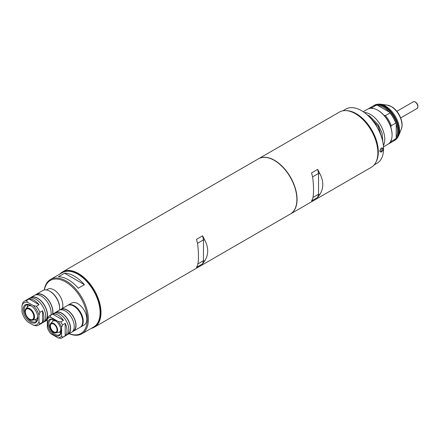 <?xml version="1.0" encoding="UTF-8"?>
<svg xmlns="http://www.w3.org/2000/svg" width="440" height="440" viewBox="0 0 440 440"><rect width="100%" height="100%" fill="white"/><g stroke="black" fill="none" stroke-linecap="round" stroke-linejoin="round"><path stroke-width="0.66" d="M377.877 152.504A31.378 18.117 -120 0 0 377.877 152.301A31.378 18.117 -120 0 0 355.691 113.872L355.333 113.663A31.884 18.409 -120 0 0 339.389 112.085L258.582 158.736A31.884 18.409 60 0 1 274.522 160.314A31.884 18.409 60 0 1 295.356 188.413A31.884 18.409 60 0 1 290.466 213.966A31.884 18.409 60 0 1 290.378 214.016M290.466 213.966L371.272 167.31A31.884 18.409 -120 0 0 377.877 152.713A31.884 18.409 -120 0 0 355.333 113.663L355.691 113.872M312.73 177.568L311.57 172.909L317.702 169.373L319.764 173.509C323.791 181.154 323.791 188.177 319.764 194.573L317.702 197.373L311.57 200.915L312.73 198.632C313.808 193.936 313.808 186.918 312.73 177.568M317.702 169.373L318.533 173.437L312.57 176.886M317.702 197.373L318.533 194.266L312.978 197.472M319.764 194.573L318.533 194.266L318.533 173.437L319.764 173.509M381.42 148L382.536 147.961L381.337 151.795L380.237 151.938L379.874 151.465M381.502 147.95C383.867 148.055 383.867 149.435 381.502 152.086L379.803 151.25L381.502 147.95M346.605 110.655A31.246 18.04 60 0 1 356.235 113.663A31.246 18.04 60 0 1 376.123 161.777M353.073 112.492A30.993 17.892 60 0 1 356.054 113.977A30.993 17.892 60 0 1 377.762 155.26M342.881 110.803L345.84 109.093A31.246 18.04 60 0 1 361.466 110.644L361.466 110.644A31.246 18.04 60 0 1 383.559 148.913A31.246 18.04 60 0 1 377.086 163.218L374.127 164.929M361.642 110.748L361.647 110.748A30.993 17.892 -120 0 0 361.642 110.748A30.993 17.892 -120 0 1 383.559 148.704L383.559 148.913M379.902 150.315A2.294 1.326 120 0 0 380.985 148.357M393.729 140.921A20.279 11.71 -120 0 0 394.191 140.679A20.279 11.71 -120 0 0 397.298 124.432A20.279 11.71 -120 0 0 384.049 106.557A20.279 11.71 -120 0 0 373.912 105.556A20.279 11.71 -120 0 0 373.466 105.831M372.4 108.581L371.839 107.74L376.349 105.133L377.812 105.457A19.641 11.341 60 0 1 383.598 107.338A19.641 11.341 60 0 1 389.384 112.139L389.945 112.981L385.435 115.588L383.972 115.264A19.641 11.341 -120 0 0 378.186 110.462L377.735 110.204A20.279 11.71 -120 0 0 367.598 109.197L363.226 111.727M383.504 146.85L387.877 144.326A20.279 11.71 -120 0 0 392.079 135.042L392.079 134.519A19.641 11.341 -120 0 0 390.814 127.111L391.264 125.681L395.775 123.079L396.226 123.987A19.641 11.341 -120 0 0 389.384 112.139L377.812 105.457M396.226 137.346L396.226 123.987A19.641 11.341 60 0 1 396.226 137.346L395.775 138.776L391.264 141.383L390.814 140.47M392.079 135.042A20.279 11.71 -120 0 0 377.735 110.204L378.186 110.462M390.814 127.111A19.641 11.341 -120 0 0 383.972 115.264M391.264 125.681A20.279 11.71 -120 0 0 385.435 115.588M388.317 144.045A20.279 11.71 -120 0 0 388.779 143.803A20.279 11.71 -120 0 0 391.264 141.383M381.97 138.331L378.329 126.418L369.837 117.309M371.839 107.74A20.279 11.71 -120 0 0 368.5 108.68A20.279 11.71 -120 0 0 368.06 108.955M395.775 123.079A20.279 11.71 -120 0 0 389.945 112.981M388.779 143.803L393.289 141.202A20.279 11.71 -120 0 0 395.775 138.776M376.349 105.133A20.279 11.71 -120 0 0 373.01 106.073L368.5 108.68M60.583 273.636A31.631 18.26 60 0 1 78.276 273.829A31.631 18.26 60 0 1 99.44 303.523A31.631 18.26 60 0 1 91.96 327.982M59.928 274.016A31.884 18.409 60 0 1 62.513 271.937A31.884 18.409 60 0 1 78.458 273.515A31.884 18.409 60 0 1 99.286 301.615A31.884 18.409 60 0 1 94.402 327.162A31.884 18.409 60 0 1 91.306 328.361M296.89 199.37A31.631 18.26 -120 0 0 296.89 199.265A31.631 18.26 -120 0 0 274.522 160.523L274.346 160.419A31.884 18.409 -120 0 0 258.401 158.84L62.513 271.937M94.402 327.162L290.284 214.071A31.884 18.409 -120 0 0 296.89 199.474A31.884 18.409 -120 0 0 274.346 160.419L274.522 160.523M196.493 239.349L202.626 235.813L204.683 239.948C208.714 247.594 208.714 254.617 204.683 261.014L202.626 263.813L196.493 267.355L197.654 265.072C198.732 260.376 198.732 253.358 197.654 244.007L196.493 239.349M204.683 239.948L203.456 239.877L202.626 235.813M202.626 263.813L203.456 260.706L203.456 239.877L197.489 243.326M204.683 261.014L203.456 260.706L197.901 263.912M68.354 279.763A31.378 18.117 -120 0 0 58.427 276.738L64.559 273.196A31.378 18.117 60 0 1 74.487 276.221A31.378 18.117 60 0 1 84.414 284.664L78.282 288.2A31.378 18.117 -120 0 0 68.354 279.763M69.086 333.702A31.378 18.117 -120 0 0 81.879 333.8L93.605 327.036A31.378 18.117 -120 0 0 98.412 301.889A31.378 18.117 -120 0 0 77.918 274.241A31.378 18.117 -120 0 0 62.227 272.69L50.507 279.461A31.378 18.117 -120 0 0 44.275 289.988M81.879 333.8A31.378 18.117 -120 0 0 86.691 308.66A31.378 18.117 -120 0 0 66.192 281.012A31.378 18.117 -120 0 0 50.507 279.461M44.391 289.966A30.613 17.672 60 0 1 65.648 281.952A30.613 17.672 60 0 1 87.225 317.35A30.613 17.672 60 0 1 69.19 333.641M64.559 273.196L84.414 284.664M80.625 327.041L84.227 324.962A12.628 7.288 -120 0 0 86.163 314.842A12.628 7.288 -120 0 0 77.918 303.716A12.628 7.288 -120 0 0 71.605 303.089L67.996 305.173A12.628 7.288 60 0 1 74.311 305.8A12.628 7.288 60 0 1 82.555 316.927A12.628 7.288 60 0 1 80.625 327.041A12.628 7.288 60 0 1 80.344 327.19M53.565 323.95C58.185 326.381 58.185 335.115 53.565 332.216C48.95 329.786 48.944 321.052 53.565 323.95M56.744 321.629A6.375 3.68 -120 0 0 56.26 321.321A6.375 3.68 -120 0 0 53.07 321.007A6.375 3.68 -120 0 0 52.525 321.453L50.584 323.648A5.434 3.135 -120 0 0 52.267 331.183M53.746 324.126L53.565 324.022A4.972 2.871 60 0 1 57.085 330.116A4.972 2.871 60 0 1 53.565 332.145A4.972 2.871 60 0 1 50.05 326.051A4.972 2.871 60 0 1 53.565 324.022L53.746 324.126A4.719 2.723 60 0 1 55.275 325.441M56.711 327.927A4.719 2.723 60 0 1 57.085 329.907A4.719 2.723 60 0 1 56.106 332.068A4.719 2.723 60 0 1 53.746 331.832A4.719 2.723 60 0 1 50.661 327.673A4.719 2.723 60 0 1 51.387 323.889A4.719 2.723 60 0 1 53.658 324.077M53.768 332.404A5.434 3.135 -120 0 0 55.919 332.882L58.784 332.299A6.375 3.68 -120 0 0 59.444 332.052A6.375 3.68 -120 0 0 60.742 328.559M62.359 308.423A12.628 7.288 -120 0 0 53.928 289.867A12.628 7.288 -120 0 0 47.614 289.24L46.371 289.955M29.574 309.056C35.354 312.103 35.36 323.037 29.574 319.407C23.793 316.366 23.793 305.426 29.574 309.056M31.812 306.191A7.651 4.417 -120 0 0 28.441 306.053A7.651 4.417 -120 0 0 27.786 306.592L25.85 308.781A6.71 3.872 -120 0 0 27.935 318.104M26.939 308.523A7.651 4.417 -120 0 0 26.895 308.858M29.574 309.337A5.995 3.46 60 0 1 33.489 314.622A5.995 3.46 60 0 1 32.571 319.423A5.995 3.46 60 0 1 29.574 319.127A5.995 3.46 60 0 1 25.658 313.847A5.995 3.46 60 0 1 26.576 309.04A5.995 3.46 60 0 1 29.574 309.337M32.885 319.242A7.651 4.417 -120 0 0 33.198 319.374M29.777 319.594A6.71 3.872 -120 0 0 32.434 320.188L35.299 319.605A7.651 4.417 -120 0 0 36.096 319.308A7.651 4.417 -120 0 0 37.659 316.322M27.957 304.667A9.565 5.522 -120 0 0 27.247 307.202M30.756 305.443A9.565 5.522 -120 0 0 26.235 305.118A9.565 5.522 -120 0 0 24.772 312.78A9.565 5.522 -120 0 0 31.02 321.211A9.565 5.522 -120 0 0 35.8 321.684A9.565 5.522 -120 0 0 37.779 317.609M30.476 305.277A10.329 5.962 -120 0 0 23.172 309.496A10.329 5.962 -120 0 0 30.476 322.146A10.329 5.962 -120 0 0 37.785 317.928A10.329 5.962 -120 0 0 30.476 305.277L30.476 305.277M38.33 325.232L42.84 322.63A13.904 8.024 -120 0 0 44.974 311.487A13.904 8.024 -120 0 0 35.888 299.239A13.904 8.024 -120 0 0 28.936 298.551L24.431 301.152A13.904 8.024 60 0 1 26.405 300.531L29.106 298.969A13.904 8.024 60 0 1 34.084 300.278A13.904 8.024 60 0 1 39.061 304.711L36.355 306.273A13.904 8.024 60 0 1 39.858 312.34L42.565 310.777A13.904 8.024 60 0 1 42.565 322.273L39.858 323.834A13.904 8.024 60 0 1 38.33 325.232A13.904 8.024 60 0 1 36.355 325.853L33.281 325.122L27.676 321.882A12.628 7.288 60 0 1 22 312.054L22 305.58L22.902 302.55A13.904 8.024 60 0 1 24.431 301.152M44.038 321.64L44.517 321.365A13.646 7.882 -120 0 0 46.607 310.431A13.646 7.882 -120 0 0 37.692 298.402A13.646 7.882 -120 0 0 30.872 297.726L30.393 298.007M29.898 298.127A13.904 8.024 60 0 1 30.74 297.506A13.904 8.024 60 0 1 37.692 298.194A13.904 8.024 60 0 1 46.772 310.448A13.904 8.024 60 0 1 44.644 321.585A13.904 8.024 60 0 1 43.681 322.003M50.985 314.991A13.904 8.024 -120 0 0 41.3 296.115A13.904 8.024 -120 0 0 34.348 295.422L30.74 297.506M52.563 314.083A13.646 7.882 -120 0 0 43.104 295.279A13.646 7.882 -120 0 0 36.278 294.602L35.8 294.882M59.455 310.139A13.904 8.024 -120 0 0 59.609 308.248L59.609 307.62A13.14 7.585 -120 0 0 50.319 291.533L49.775 291.22A13.904 8.024 -120 0 0 42.829 290.532L36.152 294.382A13.904 8.024 60 0 1 43.104 295.07A13.904 8.024 60 0 1 52.789 313.951M59.609 308.248A13.904 8.024 -120 0 0 49.775 291.22L50.319 291.533M35.31 295.004A13.904 8.024 60 0 1 36.152 294.382M22 305.58A12.628 7.288 60 0 1 27.676 302.308L33.281 305.541A12.628 7.288 60 0 1 38.957 315.37L38.957 321.844A12.628 7.288 60 0 1 33.281 325.122M38.957 321.844L39.858 323.834M42.565 310.777L42.565 322.273M38.957 315.37L39.858 312.34M33.281 305.541L36.355 306.273M29.106 298.969L39.061 304.711M27.676 302.308L26.405 300.531M34.502 319.764A9.565 5.522 -120 0 0 37.048 320.419M53.147 319.429A8.674 5.005 -120 0 0 52.861 321.145M53.07 321.007L54.758 320.029A8.674 5.005 -120 0 0 50.672 319.737A8.674 5.005 -120 0 0 49.34 326.689A8.674 5.005 -120 0 0 55.011 334.334A8.674 5.005 -120 0 0 59.345 334.763A8.674 5.005 -120 0 0 61.138 331.095M54.467 319.858A9.438 5.451 -120 0 0 47.795 323.708A9.438 5.451 -120 0 0 54.467 335.269A9.438 5.451 -120 0 0 61.144 331.414A9.438 5.451 -120 0 0 54.467 319.858L54.467 319.858M58.163 337.925L60.748 338.377A12.628 7.288 -120 0 0 61.683 337.975L66.192 335.374A12.628 7.288 -120 0 0 68.129 325.254A12.628 7.288 -120 0 0 59.879 314.127A12.628 7.288 -120 0 0 53.565 313.506L49.055 316.107A12.628 7.288 -120 0 0 48.246 316.718L47.344 319.182A11.352 6.556 60 0 1 50.771 317.202L58.163 321.47A11.352 6.556 60 0 1 61.595 327.409L61.595 335.945A11.352 6.556 60 0 1 58.163 337.925L50.771 333.658A11.352 6.556 60 0 1 47.344 327.718L47.344 319.182M50.771 317.202L49.99 315.706L52.696 314.144A12.628 7.288 60 0 1 58.075 315.172A12.628 7.288 60 0 1 63.454 320.359L60.748 321.921L58.163 321.47M61.683 337.975A12.628 7.288 -120 0 0 62.497 337.37L65.197 335.808A12.628 7.288 60 0 0 65.197 323.378L62.497 324.94A12.628 7.288 -120 0 0 60.748 321.921M67.326 334.422L67.87 334.114A12.37 7.145 -120 0 0 69.762 324.198A12.37 7.145 -120 0 0 61.683 313.297A12.37 7.145 -120 0 0 55.495 312.68L54.956 312.994M54.533 313.093A12.628 7.288 60 0 1 55.369 312.461A12.628 7.288 60 0 1 61.683 313.088A12.628 7.288 60 0 1 69.933 324.214A12.628 7.288 60 0 1 67.996 334.334A12.628 7.288 60 0 1 67.029 334.741M67.996 334.334L71.605 332.25A12.628 7.288 -120 0 0 73.541 322.13A12.628 7.288 -120 0 0 65.291 311.003A12.628 7.288 -120 0 0 58.977 310.382L55.369 312.461M72.738 331.298L73.282 330.985A12.37 7.145 -120 0 0 75.174 321.074A12.37 7.145 -120 0 0 67.094 310.173A12.37 7.145 -120 0 0 60.907 309.557L60.368 309.87M73.409 331.21L80.08 327.355A12.628 7.288 -120 0 0 82.698 321.574L82.698 320.952A11.864 6.848 -120 0 0 74.311 306.422L73.766 306.108A12.628 7.288 -120 0 0 67.452 305.486L60.781 309.337A12.628 7.288 60 0 1 67.094 309.964A12.628 7.288 60 0 1 75.345 321.09A12.628 7.288 60 0 1 73.409 331.21A12.628 7.288 60 0 1 72.441 331.617M82.698 321.574A12.628 7.288 -120 0 0 73.766 306.108L74.311 306.422M59.945 309.969A12.628 7.288 60 0 1 60.781 309.337M49.99 315.706A12.628 7.288 -120 0 0 49.055 316.107M65.197 323.378L65.197 335.808M52.696 314.144L63.454 320.359M62.497 337.37L61.595 335.945M61.595 327.409L62.497 324.94M59.224 332.161A8.674 5.005 -120 0 0 60.852 332.772M391.177 106.53A15.279 8.822 -120 0 0 387.321 105.127L391.545 106.645C398.805 110.66 404.228 122.562 401.264 129.283A15.279 8.822 -120 0 0 391.177 106.53M394.191 140.679L394.702 140.382A20.279 11.71 -120 0 0 397.81 124.135A20.279 11.71 -120 0 0 384.566 106.26A20.279 11.71 -120 0 0 374.424 105.259C374.253 105.413 375.931 103.851 380.435 104.187A19.938 11.512 -120 0 1 385.468 106.024A19.938 11.512 -120 0 1 398.635 135.713L401.264 129.283M364.309 112.47A20.279 11.71 60 0 1 370.431 114.422A20.279 11.71 60 0 1 383.4 145.536M367.384 114.945L369.529 115.984L378.274 124.773L382.036 133.034L382.795 141.636M415.162 102.031A3.828 2.211 -120 0 0 413.248 101.838C413.369 101.47 414.09 101.525 415.421 102.003C418.05 104.076 418.6 106.233 417.076 108.466A3.828 2.211 -120 0 0 417.665 105.402A3.828 2.211 -120 0 0 415.162 102.031M55.919 332.882A5.434 3.135 -120 0 0 57.437 328.79A5.434 3.135 -120 0 0 53.768 323.532A5.434 3.135 -120 0 0 50.584 323.648C49.203 326.645 50.221 329.56 53.647 332.393L55.919 332.882M32.434 320.188A6.71 3.872 -120 0 0 34.309 315.128A6.71 3.872 -120 0 0 29.777 308.638A6.71 3.872 -120 0 0 25.85 308.781C24.162 312.499 25.432 316.102 29.656 319.583L32.434 320.188M377.877 152.301L377.877 152.713M373.912 105.556L374.424 105.259M394.702 140.382C394.51 140.442 396.688 139.761 398.635 135.713M387.321 105.127L380.435 104.187M400.67 117.937L417.076 108.466M396.847 111.309L413.248 101.838M51.387 323.889L52.123 323.466M59.444 332.052L61.133 331.078M28.441 306.053L30.063 305.118M32.571 319.423L33.605 318.83M26.576 309.04L27.61 308.445M36.096 319.308L37.713 318.373M44.644 321.585L47.344 320.029"/></g></svg>
